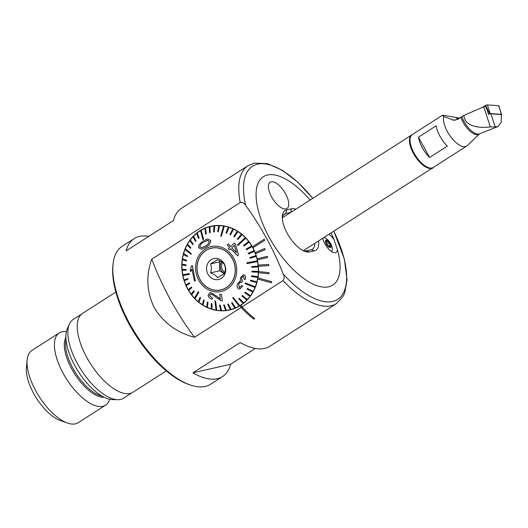 <?xml version="1.0" encoding="UTF-8"?>
<svg xmlns="http://www.w3.org/2000/svg" width="528" height="528" viewBox="0 0 528 528"><rect width="100%" height="100%" fill="white"/><g stroke="black" fill="none" stroke-linecap="round" stroke-linejoin="round"><path stroke-width="0.79" d="M328.99 234.26A11.418 4.99 -122.6 0 1 334.066 239.798L337.432 249.856A11.418 4.99 -122.6 0 1 334.745 252.694A11.418 4.99 -122.6 0 1 324.898 243.863A11.418 4.99 -122.6 0 1 322.76 238.247M312.787 198.317L297.759 182.167L282.322 170.293L267.557 163.667L254.272 163.093L248.041 165.673L181.48 208.309A81.913 35.772 -122.6 0 0 173.408 220.585L126.133 250.866A81.913 35.772 57.4 0 1 134.204 238.59A81.913 35.772 57.4 0 1 148.738 236.392M318.562 240.94A24.182 10.56 -122.6 0 1 314.437 250.807L309.553 251.915A24.182 10.56 -122.6 0 1 305.144 251.48A24.182 10.56 -122.6 0 1 289.166 236.61A24.182 10.56 -122.6 0 1 282.335 215.873A24.182 10.56 -122.6 0 1 286.559 209.906L291.443 208.804A24.182 10.56 -122.6 0 1 295.779 209.207M252.648 247.322A42.907 38.128 77.2 0 1 252.919 247.83L264.759 240.253L264.205 239.243L252.364 246.814A42.907 38.128 77.2 0 1 252.648 247.322M255.143 252.608A42.907 38.128 -102.8 0 0 252.938 247.83M255.13 252.615A42.907 38.128 77.2 0 1 255.545 253.704L265.168 249.612L264.733 248.523L255.13 252.615M257.103 258.76A42.907 38.128 77.2 0 1 257.367 259.901L267.505 257.492L267.241 256.357L257.103 258.76A42.907 38.128 -102.8 0 0 255.565 253.697L265.168 249.612L264.733 248.523M258.232 265.122A42.907 38.128 77.2 0 1 258.344 266.29L268.772 265.617L268.66 264.455L258.251 265.122A42.907 38.128 -102.8 0 0 257.387 259.895M258.502 271.557A42.907 38.128 77.2 0 1 258.456 272.712L268.93 273.801L268.963 272.646L258.515 271.55A42.907 38.128 -102.8 0 0 258.364 266.284M257.895 277.906A42.907 38.128 77.2 0 1 257.697 279.035L271.392 282.797L271.597 281.668L257.915 277.906A42.907 38.128 -102.8 0 0 258.476 272.719M252.377 246.807A42.907 38.128 -102.8 0 0 210.672 226.294A42.907 38.128 -102.8 0 0 187.658 288.955A42.907 38.128 -102.8 0 0 229.647 309.982A42.907 38.128 -102.8 0 0 240.101 305.692L240.986 305.125L241.982 306.933L241.006 305.118A42.907 38.128 -102.8 0 0 257.71 279.041M282.995 280.658C284.381 278.711 284.46 276.507 283.232 274.045C273.504 249.302 260.99 226.446 245.692 205.478C244.292 203.135 242.471 202.151 240.22 202.521L151.767 259.182C145.82 275.669 146.665 291.885 154.308 307.831C163.673 322.925 177.085 332.752 194.542 337.313L241.091 307.501A81.952 35.785 57.4 0 0 253.823 319.189L254.707 318.622A81.952 35.785 57.4 0 1 241.982 306.933L282.995 280.658A81.913 35.772 57.4 0 0 331.175 305.785A81.913 35.772 57.4 0 0 336.409 303.62L343.042 296.492L344.784 292.756L347.041 279.807L344.381 259.116L333.828 231.158M66.383 331.69A42.907 18.737 57.4 0 0 59.255 332.924L31.885 350.453A42.907 18.737 57.4 0 0 27.133 359.905A42.907 18.737 57.4 0 0 35.831 390.938A42.907 18.737 57.4 0 0 67.597 423.08A42.907 18.737 57.4 0 0 78.17 422.717L105.541 405.181A42.907 18.737 57.4 0 0 109.639 399.221M59.255 332.924A42.907 18.737 57.4 0 0 63.208 373.402A42.907 18.737 57.4 0 0 105.541 405.181M81.464 314.18L73.121 319.526A46.708 20.401 57.4 0 0 69.313 324.185L67.294 328.819A43.784 19.12 57.4 0 0 74.89 365.759A43.784 19.12 57.4 0 0 112.629 399.597L117.685 399.696A46.708 20.401 57.4 0 0 123.506 398.191L131.855 392.845M69.313 324.185A46.708 20.401 57.4 0 0 77.418 363.594A46.708 20.401 57.4 0 0 117.685 399.696M115.83 292.05L82.52 313.388A46.807 20.44 57.4 0 0 86.83 357.548A46.807 20.44 57.4 0 0 133.016 392.212L166.32 370.88M134.204 238.59L122.093 246.352A81.913 35.772 57.4 0 0 113.025 264.389L112.853 266.119A80.348 35.092 57.4 0 0 129.149 324.232A80.348 35.092 57.4 0 0 188.641 384.424L190.278 384.991A81.913 35.772 57.4 0 0 210.454 384.298L222.572 376.543A81.913 35.772 57.4 0 0 230.644 364.261L255.314 348.46M113.025 264.389A81.913 35.772 57.4 0 0 129.637 323.631A81.913 35.772 57.4 0 0 190.278 384.991M27.133 359.905L26.4 367.462A36.082 15.754 57.4 0 0 33.719 393.558A36.082 15.754 57.4 0 0 60.43 420.585L67.597 423.08M271.603 196.924A15.602 6.811 57.4 0 0 286.994 208.481A15.602 6.811 57.4 0 0 285.562 193.763A15.602 6.811 57.4 0 0 270.164 182.206A15.602 6.811 57.4 0 0 271.603 196.924A15.602 6.811 57.4 0 0 286.994 208.481A15.602 6.811 57.4 0 0 285.562 193.763A15.602 6.811 57.4 0 0 270.164 182.206A15.602 6.811 57.4 0 0 271.603 196.924M310.088 200.046A64.357 28.103 57.4 0 0 267.452 175.019A64.357 28.103 57.4 0 0 269.267 237.442A64.357 28.103 57.4 0 0 328.66 286.81A64.357 28.103 57.4 0 0 337.432 249.856M334.066 239.798A64.357 28.103 57.4 0 0 331.129 232.888M271.392 282.797L271.616 281.662L257.915 277.906M268.93 273.801L268.976 272.639L258.515 271.55M268.752 265.624L268.66 264.455L258.251 265.122M194.542 337.313A292.538 259.954 77.2 0 1 151.767 259.182M240.101 305.692L241.091 307.501L241.982 306.933A81.913 35.772 57.4 0 0 254.707 318.595L254.707 318.622M336.409 303.62L269.848 346.256A81.913 35.772 -122.6 0 1 240.174 342.54L192.898 372.821A81.913 35.772 57.4 0 0 222.572 376.543M230.644 364.261L192.898 372.821M290.631 212.507L285.787 213.602A21.45 9.365 57.4 0 0 284.414 214.17A21.45 9.365 57.4 0 0 282.269 217.516M303.626 250.853A21.45 9.365 57.4 0 0 306.187 250.866L311.071 249.764A21.45 9.365 57.4 0 0 312.444 249.196A21.45 9.365 57.4 0 0 314.879 243.296M252.919 247.83L264.759 240.253M264.739 240.26L264.185 239.243M267.221 256.357L267.491 257.499L257.367 259.901M221.239 289.885A21.45 19.061 77.2 0 1 218.948 290.195M225.799 287.905A21.358 18.975 77.2 0 1 220.869 289.872A21.358 18.975 77.2 0 1 198.482 276.111A21.358 18.975 77.2 0 1 206.494 250.193A21.358 18.975 77.2 0 1 211.424 248.219A21.358 18.975 77.2 0 1 233.812 261.987A21.358 18.975 77.2 0 1 225.799 287.905M223.443 289.179A21.358 18.975 77.2 0 1 221.569 289.72L220.869 289.872M224.479 273.57C225.661 270.323 225.641 267.34 224.433 264.614C223.298 262.746 220.961 261.136 217.43 259.796L210.474 263.921C211.688 266.627 211.702 269.61 210.527 272.877C214.045 274.21 216.381 275.814 217.529 277.702L224.479 273.57M211.299 259.578A10.725 9.53 77.2 0 1 224.426 264.132A10.725 9.53 77.2 0 1 220.994 278.52A10.725 9.53 77.2 0 1 207.867 273.966A10.725 9.53 77.2 0 1 211.299 259.578M211.424 248.219L212.124 248.061A21.358 18.975 77.2 0 1 214.045 247.744M209.55 248.761A21.45 19.061 77.2 0 1 211.754 248.048M224.314 273.722L219.668 270.805L210.527 272.877M219.668 270.805L219.622 261.848L210.474 263.921M219.622 261.848L220.684 261.268M224.816 272.534A7.603 6.758 77.2 0 1 222.367 262.363M224.512 273.478A7.603 6.758 77.2 0 1 221.536 261.776M201.597 247.764L199.855 246.886C200.277 244.543 201.623 242.939 203.874 242.075L203.861 242.081C201.61 242.933 200.27 244.537 199.835 246.893L201.597 247.764L205.029 246.121C207.339 245.223 208.738 243.613 209.24 241.283L207.438 240.431M201.406 249.236L205.392 247.421L201.406 249.236L198.535 247.691L198.983 244.695L203.504 240.781L207.544 238.986L210.738 240.451L207.563 238.979M202.957 239.672L203.577 239.309L202.957 239.672L200.534 230.611A42.709 37.957 -102.8 0 1 200.831 230.432A42.709 37.957 -102.8 0 1 201.135 230.254L201.155 230.248A42.709 37.957 77.2 0 1 204.798 228.413L205.663 234.142L206.323 233.871L205.438 228.142A42.709 37.957 -102.8 0 0 204.798 228.413M239.752 305.672L233.356 297.515L232.756 297.871L239.164 306.029A42.709 37.957 -102.8 0 0 239.448 305.851A42.709 37.957 -102.8 0 0 239.752 305.672L239.771 305.666A42.709 37.957 77.2 0 0 243.17 303.316L243.151 303.323A42.709 37.957 -102.8 0 0 243.705 302.881L243.725 302.874A42.709 37.957 77.2 0 0 246.807 300.056A42.709 37.957 -102.8 0 0 247.289 299.541L242.411 295.475L247.302 299.534A42.709 37.957 77.2 0 0 250.028 296.287L250.008 296.287A42.709 37.957 -102.8 0 0 250.444 295.706L250.457 295.7A42.709 37.957 77.2 0 0 252.78 292.076L252.76 292.076A42.709 37.957 -102.8 0 0 253.117 291.436L253.136 291.43A42.709 37.957 77.2 0 0 255.011 287.483L254.991 287.489A42.709 37.957 -102.8 0 0 255.136 287.14A42.709 37.957 -102.8 0 0 255.275 286.796L245.302 282.909L245.157 283.252L245.018 283.602L254.991 287.489M205.438 228.142L205.458 228.136A42.709 37.957 77.2 0 1 209.299 226.835L209.55 232.775L210.217 232.604L209.992 226.657A42.709 37.957 77.2 0 1 210.712 226.486L212.632 226.05A42.709 37.957 77.2 0 1 214.962 225.608M209.972 226.664A42.709 37.957 -102.8 0 0 209.299 226.835M210.712 226.486A42.709 37.957 77.2 0 1 213.998 225.911L213.583 231.97L214.289 231.891L214.685 225.832A42.709 37.957 77.2 0 1 218.77 225.654L217.701 231.746L218.401 231.766L219.47 225.674A42.709 37.957 77.2 0 1 223.568 226.063L220.704 236.108L221.417 236.221L224.261 226.182A42.709 37.957 77.2 0 1 228.307 227.139L225.938 233.013L226.618 233.224L228.987 227.35A42.709 37.957 77.2 0 1 232.921 228.862L229.918 234.498L230.571 234.802L233.574 229.165A42.709 37.957 77.2 0 1 237.336 231.205L233.726 236.511L234.366 236.9L237.956 231.594A42.709 37.957 77.2 0 1 241.474 234.135L237.303 239.032L237.897 239.501L242.029 234.61A42.709 37.957 -102.8 0 0 241.454 234.135M214.276 231.891L214.665 225.832A42.709 37.957 -102.8 0 0 213.979 225.911M218.401 231.766L219.45 225.674A42.709 37.957 -102.8 0 0 218.75 225.654M221.397 236.227L224.242 226.182A42.709 37.957 -102.8 0 0 223.892 226.123A42.709 37.957 -102.8 0 0 223.549 226.07M226.618 233.224L228.967 227.357A42.709 37.957 -102.8 0 0 228.287 227.146M230.571 234.802L233.554 229.172A42.709 37.957 -102.8 0 0 232.901 228.868M234.346 236.9L237.937 231.601A42.709 37.957 -102.8 0 0 237.316 231.211M242.029 234.61L242.048 234.604A42.709 37.957 77.2 0 1 245.282 237.593L237.481 244.959L237.739 245.23L238.022 245.5L245.804 238.135A42.709 37.957 77.2 0 1 248.688 241.534L243.54 245.414L244.015 246.015L249.13 242.147A42.709 37.957 -102.8 0 0 248.668 241.54M238.003 245.5L245.784 238.141A42.709 37.957 -102.8 0 0 245.52 237.871A42.709 37.957 -102.8 0 0 245.263 237.6M249.13 242.147L249.15 242.147A42.709 37.957 77.2 0 1 251.645 245.896L246.101 249.17L246.49 249.836L252.034 246.563A42.709 37.957 -102.8 0 0 251.625 245.903M246.49 249.836L252.034 246.563A42.709 37.957 77.2 0 1 254.113 250.609L248.226 253.235L248.543 253.948L254.404 251.328A42.709 37.957 -102.8 0 0 254.093 250.615M254.404 251.328L254.423 251.321A42.709 37.957 77.2 0 1 256.034 255.598L249.896 257.539L250.133 258.284L256.252 256.351A42.709 37.957 -102.8 0 0 256.021 255.605M256.252 256.351L256.271 256.344A42.709 37.957 77.2 0 1 257.4 260.786L246.873 262.832L247.025 263.597L257.525 261.558A42.709 37.957 -102.8 0 0 257.453 261.175A42.709 37.957 -102.8 0 0 257.38 260.792M257.525 261.558L257.545 261.551A42.709 37.957 77.2 0 1 258.172 266.092L251.75 266.594L258.172 266.092A42.709 37.957 -102.8 0 1 258.218 266.871L258.238 266.864A42.709 37.957 77.2 0 1 258.344 271.425L251.909 271.201L258.344 271.425M251.909 271.201L251.882 271.973L258.304 272.204A42.709 37.957 -102.8 0 0 258.331 271.432M258.304 272.204L258.324 272.197A42.709 37.957 77.2 0 1 257.921 276.712L251.546 275.761L257.921 276.712M251.546 275.761L251.434 276.52L257.809 277.471A42.709 37.957 -102.8 0 0 257.902 276.712M257.809 277.471A42.709 37.957 77.2 0 1 256.898 281.86L250.668 280.203L256.898 281.86M250.668 280.203L250.47 280.936L256.681 282.592A42.709 37.957 -102.8 0 0 256.879 281.866M256.681 282.592L256.7 282.592A42.709 37.957 77.2 0 1 255.295 286.79L245.302 282.909M246.794 300.056L241.916 295.99L242.431 295.469M225.845 287.991A21.45 19.061 77.2 0 1 220.889 289.971A21.45 19.061 77.2 0 1 198.403 276.144A21.45 19.061 77.2 0 1 206.448 250.107A21.45 19.061 77.2 0 1 211.405 248.127A21.45 19.061 77.2 0 1 233.897 261.954A21.45 19.061 77.2 0 1 225.845 287.991M191.011 254.278L191.288 253.585L191.011 254.278L185.005 249.493A42.709 37.957 -102.8 0 1 185.143 249.143A42.709 37.957 -102.8 0 1 185.288 248.794A42.709 37.957 77.2 0 1 187.176 244.867L190.463 248.358L190.839 247.705L190.483 248.351M189.433 274.355L189.301 273.583L189.433 274.355L182.899 275.491A42.709 37.957 -102.8 0 1 182.827 275.108A42.709 37.957 -102.8 0 1 182.754 274.725L182.774 274.725A42.709 37.957 77.2 0 1 182.147 270.191M198.832 292.228L198.31 291.68L198.845 292.222L195.043 298.683L198.845 292.222M198.31 291.68L194.502 298.142A42.709 37.957 -102.8 0 0 194.759 298.419A42.709 37.957 -102.8 0 0 195.023 298.69L195.043 298.683A42.709 37.957 77.2 0 0 198.257 301.666M215.602 301.072L214.909 300.96L215.622 301.072L216.751 310.213L215.622 301.072M214.909 300.96L216.038 310.101A42.709 37.957 -102.8 0 0 216.388 310.16A42.709 37.957 -102.8 0 0 216.737 310.213L216.751 310.213A42.709 37.957 77.2 0 0 220.829 310.603A42.709 37.957 -102.8 0 0 221.529 310.629L220.196 305.085L221.549 310.622A42.709 37.957 77.2 0 0 225.614 310.451A42.709 37.957 -102.8 0 0 226.301 310.372L224.334 304.847L226.321 310.365A42.709 37.957 77.2 0 0 229.607 309.791L231.521 309.355A42.709 37.957 77.2 0 0 233.812 308.755M242.649 286.097L241.751 285.49L242.662 286.09L239.87 289.021L242.662 286.09M243.289 274.87L244.411 274.943C245.758 276.151 246.028 277.662 245.223 279.464L245.203 279.464C246.008 277.662 245.738 276.157 244.398 274.943L243.289 274.87L240.478 277.629L240.405 280.843L240.029 280.889M243.764 276.329L241.514 277.979L242.332 280.955L241.831 282.48L242.174 280.916M238.636 284.071L239.237 287.542L238.623 284.071L240.517 281.972L241.831 282.48M230.644 246.556L228.307 243.929L230.63 246.563L234.34 243.058L235.468 244.286L238.478 254.938L235.468 244.286L234.32 243.065M237.653 255.743L238.498 254.938L237.653 255.743M237.633 255.743L230.71 248.78L229.555 249.869L230.729 248.774M205.742 248.728A23.014 20.447 77.2 0 1 233.904 258.496A23.014 20.447 77.2 0 1 226.552 289.37A23.014 20.447 77.2 0 1 198.389 279.596A23.014 20.447 77.2 0 1 205.742 248.728M233.356 297.515L239.771 305.666M243.705 302.881L239.323 298.366L243.725 302.874M250.444 295.706L245.131 292.162L250.457 295.7M253.117 291.436L247.434 288.466L253.136 291.43M246.873 262.832L257.4 260.786M256.271 256.344L250.147 258.278M254.423 251.321L248.563 253.942M249.15 242.147L244.015 246.015M242.048 234.604L237.897 239.501M209.992 226.657L210.236 232.597L209.55 232.775M205.458 228.136L206.323 233.871L205.663 234.142M201.155 230.248L203.577 239.309M210.718 240.451C210.388 243.731 208.606 246.055 205.379 247.421C208.626 246.048 210.408 243.725 210.738 240.451M193.512 236.227L196 240.827L193.512 236.227A42.709 37.957 77.2 0 1 196.581 233.416L198.574 238.465L199.129 238.022L197.149 232.96A42.709 37.957 77.2 0 1 200.534 230.617M197.149 232.96L199.148 238.016L198.574 238.465M196 240.827L195.505 241.349L196 240.827M190.291 239.989L193.222 244.075L190.291 239.989A42.709 37.957 77.2 0 1 193.004 236.755M193.222 244.075L192.766 244.669L193.222 244.075M190.819 247.711L187.539 244.2A42.709 37.957 77.2 0 1 189.849 240.596M187.539 244.2L190.839 247.705M185.308 248.794L191.308 253.579L185.308 248.794M183.619 253.684L187.447 255.889L183.619 253.684A42.709 37.957 77.2 0 1 185.018 249.5M187.447 255.889L187.249 256.615L187.447 255.889M182.087 269.412L186.1 269.452L182.087 269.412A42.709 37.957 77.2 0 1 181.975 264.858A42.709 37.957 -102.8 0 1 181.982 264.079L186.034 264.851L181.995 264.079A42.709 37.957 77.2 0 1 182.398 259.578L186.351 261.07L186.463 260.311L182.51 258.806A42.709 37.957 77.2 0 1 183.421 254.43L187.229 256.621M182.51 258.806L186.483 260.304L186.351 261.07M186.034 264.851L185.988 265.63L186.034 264.851M186.1 269.452L186.166 270.23L186.1 269.452M182.774 274.725L189.301 273.583M187.77 278.54L188.021 279.279L184.285 280.678L188.001 279.286L187.77 278.54L184.028 279.939A42.709 37.957 77.2 0 1 182.919 275.491M185.876 284.962A42.709 37.957 -102.8 0 0 186.193 285.668L189.671 283.589L189.354 282.876L185.876 284.962A42.709 37.957 77.2 0 1 184.285 280.678L184.285 280.678A42.709 37.957 -102.8 0 1 184.028 279.939M189.354 282.876L189.691 283.582L186.212 285.668A42.709 37.957 77.2 0 0 188.278 289.707A42.709 37.957 -102.8 0 0 188.654 290.38L191.822 287.648L188.674 290.38A42.709 37.957 77.2 0 0 191.162 294.122A42.709 37.957 -102.8 0 0 191.611 294.743L194.357 291.416L191.631 294.743A42.709 37.957 77.2 0 0 194.509 298.129M191.803 287.654L191.413 286.988L191.822 287.648M193.921 290.803L194.377 291.41L193.901 290.803L191.156 294.136M200.02 297.323L198.251 301.679A42.709 37.957 -102.8 0 0 198.825 302.148L200.614 297.792L200.039 297.317L200.614 297.792L198.845 302.148A42.709 37.957 77.2 0 0 202.349 304.669M204.171 300.313L203.551 299.924L204.191 300.307L202.99 305.072L204.191 300.307M206.725 307.111A42.709 37.957 -102.8 0 0 207.379 307.415L207.979 302.326L207.346 302.023L206.725 307.111A42.709 37.957 77.2 0 1 202.99 305.072L202.99 305.072A42.709 37.957 -102.8 0 1 202.349 304.682L203.551 299.924M207.346 302.023L207.999 302.326L207.398 307.415A42.709 37.957 77.2 0 0 211.312 308.92A42.709 37.957 -102.8 0 0 211.992 309.137L211.985 303.805L212.012 309.137A42.709 37.957 77.2 0 0 216.038 310.094M211.966 303.811L211.286 303.6L211.985 303.805M219.516 305.059L220.216 305.078L219.516 305.059M230.307 309.626A42.709 37.957 -102.8 0 0 230.98 309.448L228.347 304.049L227.68 304.227L230.327 309.619A42.709 37.957 77.2 0 1 229.607 309.791M228.367 304.049L231 309.448A42.709 37.957 77.2 0 0 234.861 308.141L234.841 308.141A42.709 37.957 -102.8 0 0 235.488 307.877L232.234 302.683L235.508 307.87A42.709 37.957 77.2 0 0 239.164 306.029M222.255 301.019L221.516 294.419L219.78 294.175L221.496 294.426L222.255 301.019L221.008 300.696L211.457 294.076L210.441 294.07L209.405 295.535L212.289 297.964L212.269 299.191C210.032 298.769 208.639 297.455 208.085 295.258L209.715 292.816L211.345 292.829L217.391 296.716L211.365 292.822L209.728 292.816M212.269 299.191L212.309 297.964L209.418 295.528L210.454 294.07M220.374 299.059L217.411 296.716L220.354 299.066L219.78 294.175M195.301 280.837L192.337 265.551L195.301 280.837L194.41 280.995L191.941 269.115L190.568 271.696L191.473 270.296M192.337 265.551L191.763 265.65L192.337 265.551M251.75 266.594L251.816 267.366L258.218 266.871M247.434 288.466L247.078 289.113L252.76 292.076M239.323 298.366L238.768 298.802L243.151 303.323M245.131 292.162L244.702 292.743L250.008 296.287M232.234 302.683L231.594 302.953L234.841 308.141M219.496 305.065L220.829 310.609M223.628 304.933L225.614 310.451M211.286 303.6L211.312 308.926M191.413 286.988L188.265 289.72M182.068 269.412A42.709 37.957 -102.8 0 0 182.127 270.191L186.146 270.23M183.605 253.691A42.709 37.957 -102.8 0 0 183.407 254.423M182.497 258.812A42.709 37.957 -102.8 0 0 182.384 259.571M181.955 264.851L185.988 265.63M189.281 273.59L182.754 274.725M187.519 244.207A42.709 37.957 -102.8 0 0 187.163 244.853M197.129 232.967A42.709 37.957 -102.8 0 0 196.581 233.402M193.492 236.227A42.709 37.957 -102.8 0 0 192.997 236.749L195.485 241.349M190.271 239.996A42.709 37.957 -102.8 0 0 189.842 240.583L192.766 244.669M203.557 239.316L201.135 230.254M207.986 240.352L203.933 242.035L207.009 240.55M190.568 271.696L190.252 269.874L191.763 265.65M229.555 249.869L228.433 248.642L229.588 247.553L227.271 244.919L228.307 243.929M236.485 252.655L234.425 245.263L231.752 247.79L236.485 252.655M236.504 252.648L231.772 247.784L234.445 245.256M240.405 280.843L237.6 283.635C236.65 285.74 237.032 287.503 238.735 288.928L239.851 289.021M241.751 285.49L239.217 287.549L239.837 287.595M242.154 280.916L241.514 277.979M241.501 277.985L243.745 276.329L244.094 279.385L245.203 279.464M243.137 276.283L243.745 276.329M329.525 247.111L330 246.8L329.908 246.114L330.845 245.87L329.485 243.005L327.215 240.893L326.429 240.907L326.377 241.692L325.763 241.705M326.377 241.692L325.948 241.738L326.139 242.939L326.957 244.702L329.228 246.814L330.099 247.236L330 246.8M328.357 246.015L330.297 244.768M329.3 241.976A4.29 1.874 57.4 0 0 325.684 240.524A4.29 1.874 57.4 0 0 327.307 245.626A4.29 1.874 57.4 0 0 330.924 247.078A4.29 1.874 57.4 0 0 329.3 241.976M331.412 251.42A8.092 3.538 57.4 0 0 331.987 250.787A8.092 3.538 57.4 0 0 332.046 247.17A15.602 15.602 0 0 0 326.806 238.993A8.092 3.538 57.4 0 0 323.869 237.541M325.802 240.669A4.099 1.789 57.4 0 0 327.353 245.54A4.099 1.789 57.4 0 0 330.805 246.926A4.099 1.789 57.4 0 0 329.254 242.055A4.099 1.789 57.4 0 0 325.802 240.669M329.908 246.114L330.845 245.87M328.535 241.811L326.33 243.223M326.528 240.319L326.429 240.907M411.926 134.831A19.503 8.514 57.4 0 0 411.635 134.996A19.503 8.514 57.4 0 0 414.183 154.717A19.503 8.514 57.4 0 0 431.429 168.359A19.503 8.514 57.4 0 0 432.676 167.845A19.503 8.514 57.4 0 0 432.953 167.647M490.961 113.85L501.369 114.569L501.145 122.371L497.825 126.628L495.251 126.898L490.961 113.85L488.453 114.259L487.153 109.89L485.278 106.102L463.657 115.559L457.717 119.288L453.803 120.239L443.626 116.444L442.616 115.15L459.789 118.12M460.924 117.48A16.203 7.075 -122.6 0 0 463.063 122.219A16.203 7.075 -122.6 0 0 479.523 133.848L497.825 126.628M461.947 116.827A16.203 7.075 -122.6 0 0 464.086 121.559A16.203 7.075 -122.6 0 0 479.53 133.841L467.227 145.622A19.503 8.514 -122.6 0 1 466.653 146.078A19.503 8.514 -122.6 0 1 447.414 131.63A19.503 8.514 -122.6 0 1 443.626 116.444M463.657 115.559L465.439 120.635C469.603 126.192 477.906 128.284 490.34 126.918L495.251 126.898M418.48 137.161A19.503 8.514 57.4 0 0 422.294 147.721A19.503 8.514 57.4 0 0 429.607 157.489L447.335 146.131A19.503 8.514 -122.6 0 1 440.029 136.363A19.503 8.514 -122.6 0 1 436.207 125.803L418.48 137.161L429.607 157.489M457.895 119.189L456.608 118.503L458.693 118.741M482.328 107.323L485.569 105.494A1.558 0.436 -24.6 0 1 487.344 104.92L498.689 105.706A1.558 0.436 -24.6 0 1 498.934 105.831L501.376 114.622M489.106 114.081L490.189 113.586L501.6 114.404M291.443 208.804L290.677 212.48M283.232 274.045A79.022 34.505 57.4 0 0 332.653 301.448A79.022 34.505 57.4 0 0 333.755 231.205M312.721 198.356A79.022 34.505 57.4 0 0 257.506 164.188A79.022 34.505 57.4 0 0 245.692 205.478M65.901 337.372A36.538 15.952 57.4 0 0 71.808 369.072A36.538 15.952 57.4 0 0 104.273 397.287M66.053 339.907A36.082 15.754 57.4 0 0 72.963 368.419A36.082 15.754 57.4 0 0 102.036 396.086M248.041 165.673A81.913 35.772 57.4 0 0 240.22 202.521M283.325 215.18L285.787 213.602L286.559 209.906M306.187 250.866L309.553 251.915M311.071 249.764L314.437 250.807M326.456 241.375L327.215 240.893M326.951 244.629L329.485 243.005M433.264 167.462C432.914 170.537 419.951 166.241 413.688 153.318C409.009 144.144 408.527 137.914 412.229 134.62A19.503 8.514 57.4 0 0 414.025 153.021A19.503 8.514 57.4 0 0 433.264 167.462L466.653 146.078M452.39 119.955L455.321 120.16M490.34 126.918L483.707 106.715M501.534 114.371L498.689 105.706M490.189 113.586L487.344 104.92M489.713 113.738L485.569 105.494M212.091 226.004L209.9 226.684M228.776 309.969L231.059 309.632M325.736 242.147L326.284 241.798M329.056 246.616L330.013 245.995M282.275 217.859L411.635 134.996M303.316 250.701L432.676 167.845M442.616 115.15L412.229 134.62"/></g></svg>
